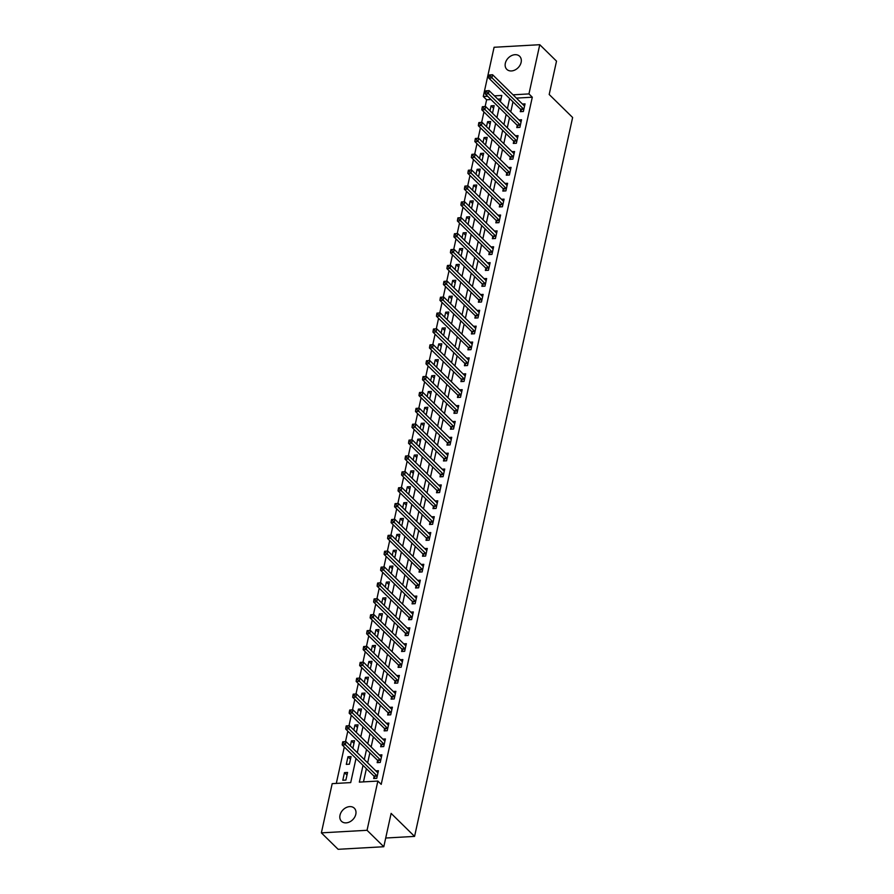 <?xml version="1.0" encoding="UTF-8"?>
<svg xmlns="http://www.w3.org/2000/svg" width="894" height="894" viewBox="0 0 894 894"><rect width="100%" height="100%" fill="white"/><g stroke="black" fill="none" stroke-linecap="round" stroke-linejoin="round"><path stroke-width="1.34" d="M521.124 62.368A9.163 6.917 134.5 0 1 514.966 69.989A9.163 6.917 134.5 0 1 506.809 69.352A9.163 6.917 134.5 0 1 505.333 63.262A9.163 6.917 134.5 0 1 511.491 55.651A9.163 6.917 134.5 0 1 519.649 56.277A9.163 6.917 134.5 0 1 521.124 62.368M355.801 814.3A9.163 6.917 134.5 0 1 349.643 821.91A9.163 6.917 134.5 0 1 341.486 821.284A9.163 6.917 134.5 0 1 340.011 815.194A9.163 6.917 134.5 0 1 346.168 807.573A9.163 6.917 134.5 0 1 354.326 808.198A9.163 6.917 134.5 0 1 355.801 814.3M490.985 99.536L486.615 99.782L483.274 96.496L494.091 47.27L539.764 44.7L556.515 61.138L549.184 94.485L572.629 117.494L414.57 836.404L391.125 813.384L383.794 846.73L338.122 849.3L321.371 832.862L332.188 783.647L350.705 782.596L356.013 758.481M486.615 99.782L485.14 106.52M483.945 111.929L481.642 122.4M480.458 127.808L478.156 138.279M476.971 143.688L474.669 154.159M473.474 159.568L471.172 170.028M469.987 175.436L467.685 185.907M466.489 191.316L464.198 201.787M463.003 207.196L460.701 217.667M459.516 223.075L457.214 233.535M456.018 238.944L453.716 249.415M452.532 254.824L450.23 265.294M449.045 270.703L446.743 281.163M445.547 286.583L443.245 297.043M442.061 302.451L439.759 312.922M438.574 318.331L436.272 328.802M435.076 334.211L432.774 344.671M431.59 350.079L429.288 360.55M428.092 365.959L425.79 376.43M424.605 381.839L422.303 392.31M421.119 397.718L418.817 408.178M417.621 413.587L415.319 424.058M414.134 429.466L411.832 439.937M410.648 445.346L408.346 455.817M407.15 461.226L404.848 471.686M403.663 477.094L401.361 487.565M400.166 492.974L397.864 503.445M396.679 508.854L394.377 519.325M393.192 524.733L390.89 535.193M389.695 540.602L387.393 551.073M386.208 556.481L383.906 566.952M382.721 572.361L380.419 582.832M379.224 588.241L376.922 598.701M375.737 604.109L373.435 614.58M372.239 619.989L369.948 630.46M368.753 635.869L366.451 646.34M365.266 651.748L362.964 662.208M361.768 667.617L359.466 678.088M358.282 683.497L355.98 693.967M354.795 699.376L352.493 709.847M351.297 715.256L348.995 725.716M347.811 731.124L345.509 741.595M344.313 747.004L336.312 783.412M501.009 98.966L497.79 99.145M345.889 780.071L347.565 772.45L344.481 772.628L342.804 780.25L345.889 780.071M349.375 764.202L351.051 756.581L347.967 756.749L346.291 764.37L349.375 764.202M352.873 748.323L354.538 740.701L351.454 740.869L350.359 745.875M356.36 732.443L358.036 724.822L354.952 725L353.845 729.996M359.846 716.563L361.522 708.942L358.438 709.121L357.343 714.116M363.322 700.695L365.02 693.073L361.925 693.241L360.83 698.236M366.831 684.815L368.507 677.194L365.422 677.361L364.316 682.368M370.306 668.935L371.993 661.314L368.909 661.493L367.814 666.488M373.815 653.056L375.491 645.434L372.407 645.613L371.301 650.609M377.29 637.187L378.978 629.566L375.893 629.734L374.798 634.729M380.799 621.308L382.464 613.686L379.38 613.854L378.285 618.86M384.275 605.428L385.962 597.807L382.878 597.985L381.772 602.981M387.772 589.548L389.449 581.927L386.364 582.106L385.269 587.101M391.248 573.68L392.947 566.058L389.851 566.226L388.756 571.221M394.757 557.8L396.433 550.179L393.349 550.346L392.242 555.353M398.243 541.92L399.92 534.299L396.835 534.478L395.74 539.473M401.741 526.041L403.417 518.419L400.333 518.598L399.227 523.593M405.228 510.172L406.904 502.551L403.82 502.719L402.725 507.714M408.714 494.293L410.391 486.671L407.306 486.839L406.211 491.845M412.212 478.413L413.888 470.792L410.804 470.97L409.698 475.966M415.699 462.533L417.375 454.912L414.291 455.091L413.196 460.086M419.197 446.665L420.873 439.043L417.777 439.211L416.682 444.206M422.683 430.785L424.359 423.164L421.275 423.331L420.169 428.338M426.17 414.905L427.846 407.284L424.762 407.463L423.667 412.458M429.668 399.026L431.344 391.404L428.26 391.583L427.153 396.578M433.154 383.157L434.83 375.536L431.746 375.703L430.651 380.699M436.63 367.278L438.317 359.656L435.233 359.835L434.138 364.83M440.139 351.398L441.815 343.777L438.731 343.955L437.624 348.951M443.614 335.518L445.301 327.897L442.217 328.076L441.122 333.071M447.123 319.65L448.799 312.028L445.704 312.196L444.609 317.191M450.598 303.77L452.286 296.149L449.201 296.327L448.095 301.323M454.096 287.89L455.772 280.269L452.688 280.448L451.593 285.443M457.583 272.011L459.27 264.389L456.175 264.568L455.08 269.563M461.08 256.142L462.757 248.521L459.672 248.688L458.577 253.684M464.567 240.262L466.243 232.641L463.159 232.82L462.064 237.815M468.065 224.383L469.741 216.761L466.657 216.94L465.55 221.935M471.551 208.503L473.228 200.882L470.143 201.061L469.048 206.056M475.049 192.635L476.714 185.013L473.63 185.181L472.535 190.176M478.536 176.755L480.212 169.134L477.128 169.312L476.021 174.308M482.022 160.875L483.699 153.254L480.614 153.433L479.519 158.428M485.52 144.996L487.196 137.374L484.101 137.553L483.006 142.548M489.007 129.127L490.683 121.506L487.599 121.673L486.504 126.669M492.493 113.247L494.17 105.626L491.085 105.805L489.99 110.8M363.031 765.376L359.343 782.116L377.86 781.065L381.213 784.362L532.299 97.211L516.386 98.105M512.988 101.827L510.776 111.895M509.502 117.706L507.289 127.775M506.004 133.586L503.791 143.655M502.517 149.466L500.305 159.534M499.031 165.334L496.818 175.403M495.533 181.214L493.32 191.282M492.046 197.093L489.834 207.162M488.56 212.973L486.336 223.042M485.062 228.842L482.849 238.91M481.575 244.721L479.363 254.79M478.078 260.601L475.865 270.67M474.591 276.481L472.378 286.549M471.104 292.349L468.892 302.418M467.607 308.229L465.394 318.298M464.12 324.109L461.907 334.177M460.633 339.988L458.41 350.057M457.136 355.857L454.923 365.925M453.649 371.736L451.436 381.805M450.151 387.616L447.939 397.685M446.665 403.496L444.452 413.564M443.178 419.364L440.966 429.433M439.68 435.244L437.468 445.313M436.194 451.124L433.981 461.192M432.707 467.003L430.495 477.061M429.209 482.872L426.997 492.94M425.723 498.751L423.51 508.82M422.225 514.631L420.012 524.7M418.738 530.511L416.526 540.568M415.252 546.379L413.039 556.448M411.754 562.259L409.541 572.328M408.267 578.139L406.055 588.207M404.781 594.018L402.568 604.076M401.283 609.887L399.07 619.955M397.796 625.766L395.584 635.835M394.299 641.646L392.086 651.715M390.812 657.526L388.599 667.583M387.325 673.394L385.113 683.463M383.828 689.274L381.615 699.343M380.341 705.154L378.128 715.222M376.855 721.033L374.642 731.091M373.357 736.902L371.144 746.971M369.87 752.782L367.657 762.85M366.384 768.661L363.467 781.881M374.117 776.439L373.658 778.506L376.743 778.339L378.419 770.717L375.815 770.863M377.603 760.571L377.156 762.638L380.241 762.459L381.917 754.838L379.313 754.983M381.101 744.691L380.643 746.758L383.727 746.579L385.403 738.958L382.8 739.103M384.588 728.811L384.129 730.879L387.214 730.711L388.89 723.09L386.286 723.235M388.074 712.931L387.627 714.999L390.712 714.831L392.388 707.21L389.784 707.355M391.572 697.063L391.114 699.13L394.198 698.952L395.874 691.33L393.271 691.475M395.059 681.183L394.6 683.251L397.696 683.072L399.361 675.451L396.757 675.596M398.545 665.304L398.098 667.371L401.183 667.203L402.859 659.582L400.255 659.727M402.043 649.424L401.585 651.491L404.669 651.324L406.345 643.702L403.742 643.848M405.53 633.555L405.083 635.623L408.167 635.444L409.843 627.823L407.239 627.968M409.027 617.676L408.569 619.743L411.653 619.564L413.33 611.943L410.726 612.088M412.514 601.796L412.056 603.863L415.14 603.696L416.816 596.074L414.213 596.22M416.001 585.916L415.554 587.984L418.638 587.816L420.314 580.195L417.71 580.34M419.498 570.048L419.04 572.115L422.124 571.937L423.801 564.315L421.197 564.46M422.985 554.168L422.527 556.236L425.622 556.057L427.287 548.435L424.684 548.581M426.472 538.289L426.025 540.356L429.109 540.188L430.785 532.567L428.181 532.712M429.969 522.409L429.511 524.476L432.595 524.309L434.272 516.687L431.668 516.833M433.456 506.54L432.998 508.608L436.093 508.429L437.769 500.808L435.166 500.953M436.954 490.661L436.495 492.728L439.58 492.549L441.256 484.928L438.652 485.073M440.44 474.781L439.982 476.848L443.066 476.681L444.743 469.059L442.139 469.205M443.927 458.901L443.48 460.969L446.564 460.801L448.24 453.18L445.637 453.325M447.425 443.033L446.966 445.1L450.051 444.921L451.727 437.3L449.123 437.445M450.911 427.153L450.453 429.221L453.537 429.042L455.214 421.42L452.61 421.566M454.398 411.274L453.951 413.341L457.035 413.173L458.711 405.552L456.108 405.697M457.896 395.394L457.437 397.461L460.522 397.294L462.198 389.672L459.594 389.818M461.382 379.525L460.924 381.593L464.02 381.414L465.696 373.793L463.092 373.938M464.869 363.646L464.422 365.713L467.506 365.534L469.182 357.913L466.579 358.069M468.367 347.766L467.908 349.833L470.993 349.666L472.669 342.044L470.065 342.19M471.853 331.897L471.406 333.954L474.49 333.786L476.167 326.165L473.563 326.31M475.351 316.018L474.893 318.085L477.977 317.906L479.653 310.285L477.05 310.43M478.838 300.138L478.379 302.206L481.464 302.027L483.14 294.405L480.536 294.562M482.324 284.258L481.877 286.326L484.961 286.158L486.638 278.537L484.034 278.682M485.822 268.39L485.364 270.446L488.448 270.279L490.124 262.657L487.521 262.802M489.309 252.51L488.85 254.578L491.946 254.399L493.622 246.778L491.018 246.923M492.795 236.631L492.348 238.698L495.432 238.519L497.109 230.898L494.505 231.054M496.293 220.751L495.835 222.818L498.919 222.651L500.595 215.029L497.992 215.175M499.78 204.882L499.333 206.939L502.417 206.771L504.093 199.15L501.489 199.295M503.277 189.003L502.819 191.07L505.903 190.891L507.58 183.27L504.976 183.415M506.764 173.123L506.306 175.19L509.39 175.012L511.066 167.39L508.462 167.547M510.25 157.243L509.803 159.311L512.888 159.143L514.564 151.522L511.96 151.667M513.748 141.375L513.29 143.431L516.374 143.263L518.051 135.642L515.447 135.787M517.235 125.495L516.777 127.563L519.872 127.384L521.537 119.762L518.945 119.908M520.721 109.616L520.274 111.683L523.359 111.504L525.035 103.883L522.431 104.039M385.705 838.024L414.57 836.404M383.794 846.73L367.043 830.291L321.371 832.862M539.764 44.7L528.946 93.915L513.033 94.82M532.299 97.211L528.946 93.915M377.86 781.065L367.043 830.291M509.636 98.541L507.423 108.61M506.149 114.421L503.937 124.489M502.663 130.3L500.45 140.369M499.165 146.169L496.952 156.238M495.678 162.049L493.466 172.117M492.192 177.928L489.968 187.997M488.694 193.808L486.481 203.877M485.207 209.677L482.995 219.745M481.71 225.556L479.497 235.625M478.223 241.436L476.01 251.505M474.736 257.316L472.524 267.384M471.239 273.184L469.026 283.253M467.752 289.064L465.539 299.132M464.265 304.943L462.042 315.012M460.768 320.823L458.555 330.892M457.281 336.692L455.068 346.76M453.783 352.571L451.571 362.64M450.297 368.451L448.084 378.52M446.81 384.331L444.597 394.399M443.312 400.199L441.1 410.268M439.826 416.079L437.613 426.147M436.339 431.958L434.115 442.027M432.841 447.838L430.629 457.907M429.355 463.707L427.142 473.775M425.857 479.586L423.644 489.655M422.37 495.466L420.158 505.535M418.884 511.346L416.671 521.414M415.386 527.214L413.173 537.283M411.899 543.094L409.687 553.163M408.413 558.973L406.2 569.042M404.915 574.853L402.702 584.922M401.428 590.722L399.216 600.79M397.931 606.601L395.718 616.67M394.444 622.481L392.231 632.55M390.957 638.361L388.745 648.429M387.46 654.229L385.247 664.298M383.973 670.109L381.76 680.178M380.486 685.989L378.274 696.057M376.989 701.868L374.776 711.926M373.502 717.737L371.289 727.805M370.015 733.616L367.792 743.685M366.518 749.496L364.305 759.565M500.405 101.726L501.791 95.446L494.438 95.859M487.632 96.25L483.274 96.496M357.287 752.67L359.5 742.601M360.774 736.79L362.986 726.733M364.271 720.922L366.484 710.853M367.758 705.042L369.971 694.973M371.245 689.162L373.468 679.094M374.742 673.283L376.955 663.225M378.229 657.414L380.442 647.345M381.727 641.534L383.939 631.466M385.213 625.655L387.426 615.586M388.7 609.775L390.913 599.718M392.198 593.907L394.41 583.838M395.684 578.027L397.897 567.958M399.171 562.147L401.384 552.079M402.669 546.268L404.881 536.21M406.155 530.399L408.368 520.33M409.653 514.519L411.866 504.451M413.14 498.64L415.352 488.571M416.626 482.76L418.839 472.702M420.124 466.892L422.337 456.823M423.611 451.012L425.823 440.943M427.097 435.132L429.31 425.063M430.595 419.252L432.808 409.195M434.082 403.384L436.294 393.315M437.579 387.504L439.792 377.436M441.066 371.625L443.279 361.556M444.553 355.756L446.765 345.687M448.05 339.876L450.263 329.808M451.537 323.997L453.75 313.928M455.024 308.117L457.236 298.048M458.521 292.249L460.734 282.18M462.008 276.369L464.221 266.3M465.495 260.489L467.718 250.421M468.992 244.61L471.205 234.541M472.479 228.741L474.692 218.672M475.977 212.861L478.189 202.793M479.463 196.982L481.676 186.913M482.95 181.102L485.163 171.033M486.448 165.234L488.66 155.165M489.934 149.354L492.147 139.285M493.421 133.474L495.645 123.406M496.919 117.595L499.131 107.526M346.984 775.087L344.481 772.628M493.6 108.263L491.085 105.805M490.102 124.132L487.599 121.673M486.615 140.012L484.101 137.553M483.118 155.891L480.614 153.433M479.631 171.771L477.128 169.312M476.144 187.639L473.63 185.181M472.647 203.519L470.143 201.061M469.16 219.399L466.657 216.94M465.673 235.278L463.159 232.82M462.176 251.147L459.672 248.688M458.689 267.027L456.175 264.568M455.191 282.906L452.688 280.448M451.705 298.786L449.201 296.327M448.218 314.654L445.704 312.196M444.72 330.534L442.217 328.076M441.234 346.414L438.731 343.955M437.747 362.293L435.233 359.835M434.249 378.162L431.746 375.703M430.763 394.042L428.26 391.583M427.265 409.921L424.762 407.463M423.778 425.801L421.275 423.331M420.292 441.67L417.777 439.211M416.794 457.549L414.291 455.091M413.307 473.429L410.804 470.97M409.821 489.309L407.306 486.839M406.323 505.177L403.82 502.719M402.836 521.057L400.333 518.598M399.339 536.936L396.835 534.478M395.852 552.816L393.349 550.346M392.365 568.685L389.851 566.226M388.868 584.564L386.364 582.106M385.381 600.444L382.878 597.985M381.894 616.324L379.38 613.854M378.397 632.192L375.893 629.734M374.91 648.072L372.407 645.613M371.423 663.951L368.909 661.493M367.926 679.831L365.422 677.361M364.439 695.7L361.925 693.241M360.941 711.579L358.438 709.121M357.455 727.459L354.952 725M353.968 743.339L351.454 740.869M350.47 759.207L347.967 756.749M342.737 741.785L342.458 743.059L343.687 742.992L343.966 741.718L342.737 741.785L345.978 741.573L377.603 772.606A1.43 0.726 86.8 0 0 377.871 772.762L377.972 772.785M343.966 741.718L345.978 741.573L345.274 744.747L342.19 744.925L373.815 775.958A1.43 0.726 86.8 0 1 374.038 776.294L375.067 778.428M377.201 776.271L377.134 776.126A1.43 0.726 86.8 0 0 376.899 775.78L343.687 742.992M342.458 743.059L342.19 744.925M346.224 725.917L345.944 727.18L347.185 727.113L347.464 725.839L346.224 725.917L349.465 725.693L381.09 756.737A1.43 0.726 86.8 0 0 381.358 756.883L381.459 756.905M347.464 725.839L349.465 725.693L348.772 728.867L345.687 729.046L377.302 760.079A1.43 0.726 86.8 0 1 377.536 760.414L378.553 762.56M380.688 760.392L380.62 760.246A1.43 0.726 86.8 0 0 380.386 759.911L347.185 727.113M345.944 727.18L345.687 729.046M349.722 710.037L349.442 711.311L350.671 711.233L350.951 709.97L349.722 710.037L352.962 709.814L384.576 740.858A1.43 0.726 86.8 0 0 384.845 741.014L384.945 741.025M350.951 709.97L352.962 709.814L352.258 712.987L349.174 713.166L380.799 744.21A1.43 0.726 86.8 0 1 381.023 744.546L382.04 746.68M384.185 744.512L384.107 744.367A1.43 0.726 86.8 0 0 383.884 744.031L350.671 711.233M349.442 711.311L349.174 713.166M353.208 694.157L352.929 695.431L354.169 695.364L354.449 694.09L353.208 694.157L356.449 693.945L388.074 724.978A1.43 0.726 86.8 0 0 388.342 725.135L388.443 725.146M354.449 694.09L356.449 693.945L355.756 697.119L352.661 697.286L384.286 728.331A1.43 0.726 86.8 0 1 384.521 728.666L385.537 730.8M387.672 728.644L387.605 728.487A1.43 0.726 86.8 0 0 387.37 728.152L354.169 695.364M352.929 695.431L352.661 697.286M356.695 678.278L356.415 679.552L357.656 679.485L357.935 678.211L356.695 678.278L359.936 678.065L391.561 709.098A1.43 0.726 86.8 0 0 391.829 709.255L391.93 709.277M357.935 678.211L359.936 678.065L359.243 681.239L356.158 681.418L387.772 712.451A1.43 0.726 86.8 0 1 388.007 712.786L389.024 714.921M391.159 712.764L391.091 712.619A1.43 0.726 86.8 0 0 390.868 712.272L357.656 679.485M356.415 679.552L356.158 681.418M360.193 662.409L359.913 663.672L361.142 663.605L361.422 662.342L360.193 662.409L363.433 662.186L395.047 693.23A1.43 0.726 86.8 0 0 395.327 693.375L395.416 693.398M361.422 662.342L363.433 662.186L362.729 665.359L359.645 665.538L391.27 696.571A1.43 0.726 86.8 0 1 391.494 696.907L392.522 699.052M394.656 696.884L394.589 696.739A1.43 0.726 86.8 0 0 394.355 696.404L361.142 663.605M359.913 663.672L359.645 665.538M363.679 646.53L363.4 647.804L364.64 647.725L364.92 646.463L363.679 646.53L366.92 646.306L398.545 677.35A1.43 0.726 86.8 0 0 398.813 677.507L398.914 677.518M364.92 646.463L366.92 646.306L366.227 649.48L363.143 649.659L394.757 680.703A1.43 0.726 86.8 0 1 394.992 681.038L396.008 683.172M398.143 681.004L398.076 680.859A1.43 0.726 86.8 0 0 397.841 680.524L364.64 647.725M363.4 647.804L363.143 649.659M367.177 630.65L366.898 631.924L368.127 631.857L368.406 630.583L367.177 630.65L370.418 630.438L402.032 661.471A1.43 0.726 86.8 0 0 402.3 661.627L402.401 661.638M368.406 630.583L370.418 630.438L369.714 633.611L366.629 633.779L398.255 664.823A1.43 0.726 86.8 0 1 398.478 665.158L399.495 667.293M401.641 665.136L401.562 664.98A1.43 0.726 86.8 0 0 401.339 664.644L368.127 631.857M366.898 631.924L366.629 633.779M370.664 614.77L370.384 616.044L371.613 615.977L371.893 614.703L370.664 614.77L373.904 614.558L405.53 645.591A1.43 0.726 86.8 0 0 405.798 645.747L405.898 645.77M371.893 614.703L373.904 614.558L373.2 617.732L370.116 617.91L401.741 648.943A1.43 0.726 86.8 0 1 401.965 649.279L402.993 651.413M405.127 649.256L405.06 649.111A1.43 0.726 86.8 0 0 404.826 648.765L371.613 615.977M370.384 616.044L370.116 617.91M374.15 598.902L373.871 600.165L375.111 600.097L375.391 598.835L374.15 598.902L377.391 598.678L409.016 629.722A1.43 0.726 86.8 0 0 409.284 629.868L409.385 629.89M375.391 598.835L377.391 598.678L376.698 601.852L373.614 602.031L405.228 633.064A1.43 0.726 86.8 0 1 405.463 633.399L406.479 635.545M408.614 633.377L408.547 633.231A1.43 0.726 86.8 0 0 408.312 632.896L375.111 600.097M373.871 600.165L373.614 602.031M377.648 583.022L377.369 584.296L378.598 584.218L378.877 582.955L377.648 583.022L380.889 582.799L412.503 613.843A1.43 0.726 86.8 0 0 412.771 613.999L412.872 614.01M378.877 582.955L380.889 582.799L380.185 585.972L377.1 586.151L408.726 617.195A1.43 0.726 86.8 0 1 408.949 617.53L409.966 619.665M412.112 617.497L412.033 617.352A1.43 0.726 86.8 0 0 411.81 617.016L378.598 584.218M377.369 584.296L377.1 586.151M381.135 567.142L380.855 568.416L382.096 568.349L382.375 567.075L381.135 567.142L384.375 566.93L416.001 597.963A1.43 0.726 86.8 0 0 416.269 598.12L416.369 598.131M382.375 567.075L384.375 566.93L383.682 570.104L380.587 570.271L412.212 601.316A1.43 0.726 86.8 0 1 412.447 601.651L413.464 603.785M415.598 601.628L415.531 601.472A1.43 0.726 86.8 0 0 415.297 601.137L382.096 568.349M380.855 568.416L380.587 570.271M384.621 551.263L384.342 552.537L385.582 552.47L385.862 551.196L384.621 551.263L387.862 551.05L419.487 582.083A1.43 0.726 86.8 0 0 419.755 582.24L419.856 582.262M385.862 551.196L387.862 551.05L387.169 554.224L384.085 554.403L415.699 585.436A1.43 0.726 86.8 0 1 415.933 585.771L416.95 587.906M419.085 585.749L419.018 585.604A1.43 0.726 86.8 0 0 418.794 585.257L385.582 552.47M384.342 552.537L384.085 554.403M388.119 535.394L387.84 536.657L389.069 536.59L389.348 535.327L388.119 535.394L391.36 535.171L422.974 566.215A1.43 0.726 86.8 0 0 423.253 566.36L423.343 566.383M389.348 535.327L391.36 535.171L390.656 538.344L387.571 538.523L419.197 569.556A1.43 0.726 86.8 0 1 419.42 569.891L420.437 572.037M422.583 569.869L422.504 569.724A1.43 0.726 86.8 0 0 422.281 569.389L389.069 536.59M387.84 536.657L387.571 538.523M391.606 519.515L391.326 520.789L392.567 520.71L392.846 519.448L391.606 519.515L394.846 519.291L426.472 550.335A1.43 0.726 86.8 0 0 426.74 550.492L426.84 550.503M392.846 519.448L394.846 519.291L394.153 522.476L391.069 522.644L422.683 553.688A1.43 0.726 86.8 0 1 422.918 554.023L423.935 556.157M426.069 553.989L426.002 553.844A1.43 0.726 86.8 0 0 425.767 553.509L392.567 520.71M391.326 520.789L391.069 522.644M395.103 503.635L394.824 504.909L396.053 504.842L396.333 503.568L395.103 503.635L398.344 503.423L429.958 534.456A1.43 0.726 86.8 0 0 430.226 534.612L430.327 534.634M396.333 503.568L398.344 503.423L397.64 506.596L394.556 506.764L426.17 537.808A1.43 0.726 86.8 0 1 426.404 538.143L427.421 540.278M429.567 538.121L429.489 537.964A1.43 0.726 86.8 0 0 429.265 537.629L396.053 504.842M394.824 504.909L394.556 506.764M398.59 487.755L398.311 489.029L399.54 488.962L399.819 487.688L398.59 487.755L401.831 487.543L433.445 518.576A1.43 0.726 86.8 0 0 433.724 518.732L433.825 518.755M399.819 487.688L401.831 487.543L401.127 490.717L398.042 490.895L429.668 521.928A1.43 0.726 86.8 0 1 429.891 522.264L430.919 524.398M433.054 522.241L432.987 522.096A1.43 0.726 86.8 0 0 432.752 521.75L399.54 488.962M398.311 489.029L398.042 490.895M402.077 471.887L401.797 473.149L403.038 473.082L403.317 471.82L402.077 471.887L405.317 471.663L436.942 502.707A1.43 0.726 86.8 0 0 437.211 502.853L437.311 502.875M403.317 471.82L405.317 471.663L404.624 474.837L401.54 475.016L433.154 506.049A1.43 0.726 86.8 0 1 433.389 506.384L434.406 508.53M436.54 506.362L436.473 506.216A1.43 0.726 86.8 0 0 436.238 505.881L403.038 473.082M401.797 473.149L401.54 475.016M405.574 456.007L405.295 457.281L406.524 457.203L406.804 455.94L405.574 456.007L408.815 455.784L440.429 486.828A1.43 0.726 86.8 0 0 440.697 486.984L440.798 486.995M406.804 455.94L408.815 455.784L408.111 458.968L405.027 459.136L436.652 490.18A1.43 0.726 86.8 0 1 436.875 490.515L437.892 492.65M440.038 490.482L439.96 490.337A1.43 0.726 86.8 0 0 439.736 490.001L406.524 457.203M405.295 457.281L405.027 459.136M409.061 440.127L408.781 441.401L410.011 441.334L410.29 440.06L409.061 440.127L412.302 439.915L443.927 470.948A1.43 0.726 86.8 0 0 444.195 471.104L444.296 471.127M410.29 440.06L412.302 439.915L411.609 443.089L408.513 443.256L440.139 474.301A1.43 0.726 86.8 0 1 440.373 474.636L441.39 476.77M443.525 474.613L443.458 474.457A1.43 0.726 86.8 0 0 443.223 474.122L410.011 441.334M408.781 441.401L408.513 443.256M412.547 424.248L412.268 425.522L413.509 425.455L413.788 424.181L412.547 424.248L415.788 424.035L447.413 455.068A1.43 0.726 86.8 0 0 447.682 455.225L447.782 455.247M413.788 424.181L415.788 424.035L415.095 427.209L412.011 427.388L443.625 458.421A1.43 0.726 86.8 0 1 443.86 458.756L444.877 460.891M447.011 458.734L446.944 458.588A1.43 0.726 86.8 0 0 446.721 458.242L413.509 425.455M412.268 425.522L412.011 427.388M416.045 408.379L415.766 409.642L416.995 409.575L417.274 408.312L416.045 408.379L419.286 408.156L450.9 439.2A1.43 0.726 86.8 0 0 451.179 439.345L451.269 439.367M417.274 408.312L419.286 408.156L418.582 411.329L415.498 411.508L447.123 442.541A1.43 0.726 86.8 0 1 447.346 442.876L448.363 445.022M450.509 442.854L450.431 442.709A1.43 0.726 86.8 0 0 450.207 442.374L416.995 409.575M415.766 409.642L415.498 411.508M419.532 392.5L419.252 393.773L420.493 393.695L420.772 392.432L419.532 392.5L422.773 392.276L454.398 423.32A1.43 0.726 86.8 0 0 454.666 423.477L454.767 423.488M420.772 392.432L422.773 392.276L422.08 395.461L418.984 395.629L450.61 426.673A1.43 0.726 86.8 0 1 450.844 427.008L451.861 429.142M453.996 426.974L453.928 426.829A1.43 0.726 86.8 0 0 453.694 426.494L420.493 393.695M419.252 393.773L418.984 395.629M423.03 376.62L422.75 377.894L423.979 377.827L424.259 376.553L423.03 376.62L426.259 376.408L457.884 407.44A1.43 0.726 86.8 0 0 458.153 407.597L458.253 407.619M424.259 376.553L426.259 376.408L425.566 379.581L422.482 379.749L454.096 410.793A1.43 0.726 86.8 0 1 454.331 411.128L455.348 413.263M457.493 411.106L457.415 410.949A1.43 0.726 86.8 0 0 457.192 410.614L423.979 377.827M422.75 377.894L422.482 379.749M426.516 360.751L426.237 362.014L427.466 361.947L427.745 360.673L426.516 360.751L429.757 360.528L461.371 391.561A1.43 0.726 86.8 0 0 461.65 391.717L461.751 391.74M427.745 360.673L429.757 360.528L429.053 363.702L425.969 363.88L457.594 394.913A1.43 0.726 86.8 0 1 457.817 395.249L458.846 397.383M460.98 395.226L460.913 395.081A1.43 0.726 86.8 0 0 460.678 394.746L427.466 361.947M426.237 362.014L425.969 363.88M430.003 344.872L429.723 346.134L430.964 346.067L431.243 344.805L430.003 344.872L433.244 344.648L464.869 375.692A1.43 0.726 86.8 0 0 465.137 375.838L465.238 375.86M431.243 344.805L433.244 344.648L432.551 347.822L429.466 348.001L461.08 379.034A1.43 0.726 86.8 0 1 461.315 379.369L462.332 381.514M464.467 379.347L464.399 379.201A1.43 0.726 86.8 0 0 464.165 378.866L430.964 346.067M429.723 346.134L429.466 348.001M433.501 328.992L433.221 330.266L434.45 330.188L434.73 328.925L433.501 328.992L436.741 328.768L468.355 359.813A1.43 0.726 86.8 0 0 468.624 359.969L468.724 359.98M434.73 328.925L436.741 328.768L436.037 331.953L432.953 332.121L464.578 363.165A1.43 0.726 86.8 0 1 464.802 363.5L465.819 365.635M467.964 363.467L467.886 363.322A1.43 0.726 86.8 0 0 467.663 362.986L434.45 330.188M433.221 330.266L432.953 332.121M436.987 313.112L436.708 314.386L437.937 314.319L438.216 313.045L436.987 313.112L440.228 312.9L471.853 343.933A1.43 0.726 86.8 0 0 472.121 344.089L472.222 344.112M438.216 313.045L440.228 312.9L439.535 316.074L436.44 316.241L468.065 347.285A1.43 0.726 86.8 0 1 468.3 347.621L469.316 349.755M471.451 347.598L471.384 347.442A1.43 0.726 86.8 0 0 471.149 347.107L437.937 314.319M436.708 314.386L436.44 316.241M440.474 297.244L440.194 298.507L441.435 298.44L441.714 297.166L440.474 297.244L443.715 297.02L475.34 328.053A1.43 0.726 86.8 0 0 475.608 328.21L475.709 328.232M441.714 297.166L443.715 297.02L443.022 300.194L439.937 300.373L471.551 331.406A1.43 0.726 86.8 0 1 471.786 331.741L472.803 333.875M474.938 331.719L474.87 331.573A1.43 0.726 86.8 0 0 474.636 331.238L441.435 298.44M440.194 298.507L439.937 300.373M443.972 281.364L443.692 282.627L444.921 282.56L445.201 281.297L443.972 281.364L447.212 281.141L478.826 312.185A1.43 0.726 86.8 0 0 479.106 312.33L479.195 312.352M445.201 281.297L447.212 281.141L446.508 284.314L443.424 284.493L475.049 315.526A1.43 0.726 86.8 0 1 475.273 315.873L476.29 318.007M478.435 315.839L478.357 315.694A1.43 0.726 86.8 0 0 478.134 315.358L444.921 282.56M443.692 282.627L443.424 284.493M447.458 265.484L447.179 266.758L448.419 266.68L448.699 265.417L447.458 265.484L450.699 265.261L482.324 296.305A1.43 0.726 86.8 0 0 482.592 296.462L482.693 296.473M448.699 265.417L450.699 265.261L450.006 268.446L446.911 268.613L478.536 299.658A1.43 0.726 86.8 0 1 478.771 299.993L479.787 302.127M481.922 299.959L481.855 299.814A1.43 0.726 86.8 0 0 481.62 299.479L448.419 266.68M447.179 266.758L446.911 268.613M450.945 249.605L450.665 250.879L451.906 250.812L452.185 249.538L450.945 249.605L454.186 249.392L485.811 280.425A1.43 0.726 86.8 0 0 486.079 280.582L486.18 280.604M452.185 249.538L454.186 249.392L453.493 252.566L450.408 252.734L482.022 283.778A1.43 0.726 86.8 0 1 482.257 284.113L483.274 286.248M485.408 284.091L485.341 283.934A1.43 0.726 86.8 0 0 485.118 283.599L451.906 250.812M450.665 250.879L450.408 252.734M454.443 233.736L454.163 234.999L455.392 234.932L455.672 233.658L454.443 233.736L457.683 233.513L489.297 264.546A1.43 0.726 86.8 0 0 489.577 264.702L489.677 264.725M455.672 233.658L457.683 233.513L456.979 236.686L453.895 236.865L485.52 267.898A1.43 0.726 86.8 0 1 485.744 268.234L486.772 270.368M488.906 268.211L488.839 268.066A1.43 0.726 86.8 0 0 488.605 267.731L455.392 234.932M454.163 234.999L453.895 236.865M457.929 217.857L457.65 219.119L458.89 219.052L459.17 217.79L457.929 217.857L461.17 217.633L492.795 248.677A1.43 0.726 86.8 0 0 493.063 248.823L493.164 248.845M459.17 217.79L461.17 217.633L460.477 220.807L457.393 220.986L489.007 252.019A1.43 0.726 86.8 0 1 489.241 252.365L490.258 254.499M492.393 252.332L492.326 252.186A1.43 0.726 86.8 0 0 492.091 251.851L458.89 219.052M457.65 219.119L457.393 220.986M461.427 201.977L461.148 203.251L462.377 203.173L462.656 201.91L461.427 201.977L464.668 201.753L496.282 232.798A1.43 0.726 86.8 0 0 496.55 232.954L496.651 232.965M462.656 201.91L464.668 201.753L463.964 204.938L460.879 205.106L492.505 236.15A1.43 0.726 86.8 0 1 492.728 236.485L493.745 238.62M495.891 236.452L495.812 236.307A1.43 0.726 86.8 0 0 495.589 235.971L462.377 203.173M461.148 203.251L460.879 205.106M464.914 186.097L464.634 187.371L465.863 187.304L466.143 186.03L464.914 186.097L468.154 185.885L499.78 216.918A1.43 0.726 86.8 0 0 500.048 217.074L500.148 217.097M466.143 186.03L468.154 185.885L467.45 189.059L464.366 189.226L495.991 220.27A1.43 0.726 86.8 0 1 496.226 220.606L497.243 222.74M499.377 220.583L499.31 220.427A1.43 0.726 86.8 0 0 499.075 220.092L465.863 187.304M464.634 187.371L464.366 189.226M468.4 170.229L468.121 171.492L469.361 171.424L469.641 170.151L468.4 170.229L471.641 170.005L503.266 201.038A1.43 0.726 86.8 0 0 503.534 201.195L503.635 201.217M469.641 170.151L471.641 170.005L470.948 173.179L467.864 173.358L499.478 204.391A1.43 0.726 86.8 0 1 499.712 204.726L500.729 206.86M502.864 204.704L502.797 204.558A1.43 0.726 86.8 0 0 502.562 204.223L469.361 171.424M468.121 171.492L467.864 173.358M471.898 154.349L471.619 155.612L472.848 155.545L473.127 154.282L471.898 154.349L475.139 154.126L506.753 185.17A1.43 0.726 86.8 0 0 507.021 185.315L507.121 185.337M473.127 154.282L475.139 154.126L474.435 157.299L471.35 157.478L502.976 188.511A1.43 0.726 86.8 0 1 503.199 188.857L504.216 190.992M506.362 188.824L506.283 188.679A1.43 0.726 86.8 0 0 506.06 188.343L472.848 155.545M471.619 155.612L471.35 157.478M475.384 138.469L475.105 139.743L476.346 139.665L476.625 138.402L475.384 138.469L478.625 138.246L510.25 169.29A1.43 0.726 86.8 0 0 510.519 169.447L510.619 169.458M476.625 138.402L478.625 138.246L477.932 141.431L474.837 141.598L506.462 172.643A1.43 0.726 86.8 0 1 506.697 172.978L507.714 175.112M509.848 172.944L509.781 172.799A1.43 0.726 86.8 0 0 509.546 172.464L476.346 139.665M475.105 139.743L474.837 141.598M478.871 122.59L478.592 123.864L479.832 123.797L480.112 122.523L478.871 122.59L482.112 122.377L513.737 153.41A1.43 0.726 86.8 0 0 514.005 153.567L514.106 153.589M480.112 122.523L482.112 122.377L481.419 125.551L478.335 125.719L509.949 156.763A1.43 0.726 86.8 0 1 510.183 157.098L511.2 159.233M513.335 157.076L513.268 156.919A1.43 0.726 86.8 0 0 513.044 156.584L479.832 123.797M478.592 123.864L478.335 125.719M482.369 106.721L482.089 107.984L483.319 107.917L483.598 106.643L482.369 106.721L485.61 106.498L517.224 137.531A1.43 0.726 86.8 0 0 517.503 137.687L517.592 137.71M483.598 106.643L485.61 106.498L484.906 109.671L481.821 109.85L513.447 140.883A1.43 0.726 86.8 0 1 513.67 141.218L514.698 143.353M516.833 141.196L516.766 141.051A1.43 0.726 86.8 0 0 516.531 140.716L483.319 107.917M482.089 107.984L481.821 109.85M485.855 90.842L485.576 92.104L486.817 92.037L487.096 90.775L485.855 90.842L489.096 90.618L520.721 121.662A1.43 0.726 86.8 0 0 520.99 121.807L521.09 121.83M487.096 90.775L489.096 90.618L488.403 93.792L485.319 93.971L516.933 125.004A1.43 0.726 86.8 0 1 517.168 125.35L518.185 127.484M520.319 125.316L520.252 125.171A1.43 0.726 86.8 0 0 520.017 124.836L486.817 92.037M485.576 92.104L485.319 93.971M489.353 74.962L489.074 76.236L490.303 76.158L490.582 74.895L489.353 74.962L492.594 74.738L524.208 105.783A1.43 0.726 86.8 0 0 524.476 105.939L524.577 105.95M490.582 74.895L492.594 74.738L491.89 77.923L488.806 78.091L520.431 109.135A1.43 0.726 86.8 0 1 520.654 109.47L521.671 111.605M523.817 109.437L523.739 109.291A1.43 0.726 86.8 0 0 523.515 108.956L490.303 76.158M489.074 76.236L488.806 78.091M377.134 776.126L374.038 776.294M376.899 775.78L373.815 775.958M380.62 760.246L377.536 760.414M380.386 759.911L377.302 760.079M384.107 744.367L381.023 744.546M383.884 744.031L380.799 744.21M387.605 728.487L384.521 728.666M387.37 728.152L384.286 728.331M391.091 712.619L388.007 712.786M390.868 712.272L387.772 712.451M394.589 696.739L391.494 696.907M394.355 696.404L391.27 696.571M398.076 680.859L394.992 681.038M397.841 680.524L394.757 680.703M401.562 664.98L398.478 665.158M401.339 664.644L398.255 664.823M405.06 649.111L401.965 649.279M404.826 648.765L401.741 648.943M408.547 633.231L405.463 633.399M408.312 632.896L405.228 633.064M412.033 617.352L408.949 617.53M411.81 617.016L408.726 617.195M415.531 601.472L412.447 601.651M415.297 601.137L412.212 601.316M419.018 585.604L415.933 585.771M418.794 585.257L415.699 585.436M422.504 569.724L419.42 569.891M422.281 569.389L419.197 569.556M426.002 553.844L422.918 554.023M425.767 553.509L422.683 553.688M429.489 537.964L426.404 538.143M429.265 537.629L426.17 537.808M432.987 522.096L429.891 522.264M432.752 521.75L429.668 521.928M436.473 506.216L433.389 506.384M436.238 505.881L433.154 506.049M439.96 490.337L436.875 490.515M439.736 490.001L436.652 490.18M443.458 474.457L440.373 474.636M443.223 474.122L440.139 474.301M446.944 458.588L443.86 458.756M446.721 458.242L443.625 458.421M450.431 442.709L447.346 442.876M450.207 442.374L447.123 442.541M453.928 426.829L450.844 427.008M453.694 426.494L450.61 426.673M457.415 410.949L454.331 411.128M457.192 410.614L454.096 410.793M460.913 395.081L457.817 395.249M460.678 394.746L457.594 394.913M464.399 379.201L461.315 379.369M464.165 378.866L461.08 379.034M467.886 363.322L464.802 363.5M467.663 362.986L464.578 363.165M471.384 347.442L468.3 347.621M471.149 347.107L468.065 347.285M474.87 331.573L471.786 331.741M474.636 331.238L471.551 331.406M478.357 315.694L475.273 315.873M478.134 315.358L475.049 315.526M481.855 299.814L478.771 299.993M481.62 299.479L478.536 299.658M485.341 283.934L482.257 284.113M485.118 283.599L482.022 283.778M488.839 268.066L485.744 268.234M488.605 267.731L485.52 267.898M492.326 252.186L489.241 252.365M492.091 251.851L489.007 252.019M495.812 236.307L492.728 236.485M495.589 235.971L492.505 236.15M499.31 220.427L496.226 220.606M499.075 220.092L495.991 220.27M502.797 204.558L499.712 204.726M502.562 204.223L499.478 204.391M506.283 188.679L503.199 188.857M506.06 188.343L502.976 188.511M509.781 172.799L506.697 172.978M509.546 172.464L506.462 172.643M513.268 156.919L510.183 157.098M513.044 156.584L509.949 156.763M516.766 141.051L513.67 141.218M516.531 140.716L513.447 140.883M520.252 125.171L517.168 125.35M520.017 124.836L516.933 125.004M523.739 109.291L520.654 109.47M523.515 108.956L520.431 109.135"/></g></svg>
